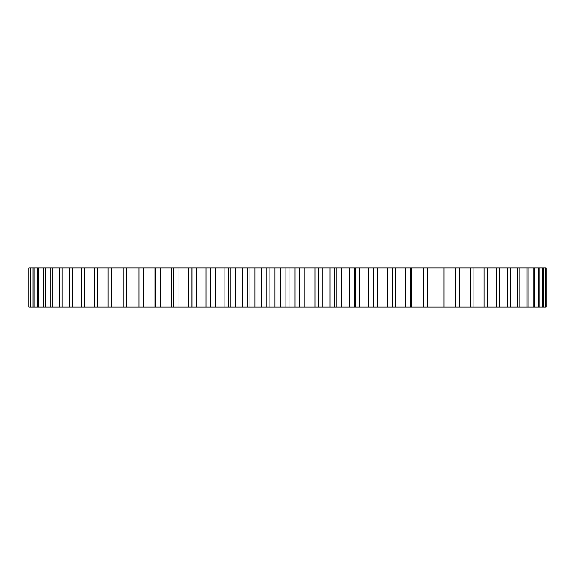 <?xml version="1.0" encoding="UTF-8"?>
<svg xmlns="http://www.w3.org/2000/svg" width="575" height="575" viewBox="0 0 575 575"><rect width="100%" height="100%" fill="white"/><g stroke="black" fill="none" stroke-linecap="round" stroke-linejoin="round"><path stroke-width="0.86" d="M191.863 306.985L191.863 268.015L546.25 268.015L546.25 306.985L139.013 306.985L139.013 268.015L143.125 268.015L143.125 306.985M191.863 268.015L143.125 268.015M139.394 268.015L28.75 268.015L28.75 306.985L139.394 306.985M545.668 268.015L545.668 306.985M545.28 268.015L545.28 306.985M543.526 268.015L543.526 306.985M542.757 268.015L542.757 306.985M539.846 268.015L539.846 306.985M538.696 268.015L538.696 306.985M534.649 268.015L534.649 306.985M533.133 268.015L533.133 306.985M527.972 268.015L527.972 306.985M526.082 268.015L526.082 306.985M519.843 268.015L519.843 306.985M517.601 268.015L517.601 306.985M510.312 268.015L510.312 306.985M507.739 268.015L507.739 306.985M499.445 268.015L499.445 306.985M496.548 268.015L496.548 306.985M487.305 268.015L487.305 306.985M484.1 268.015L484.1 306.985M473.958 268.015L473.958 306.985M470.472 268.015L470.472 306.985M459.497 268.015L459.497 306.985M455.738 268.015L455.738 306.985M443.993 268.015L443.993 306.985M439.997 268.015L439.997 306.985M427.843 268.015L427.843 306.985M427.556 268.015L427.556 306.985M423.337 268.015L423.337 306.985M411.88 268.015L411.88 306.985M410.27 268.015L410.27 306.985M405.857 268.015L405.857 306.985M395.169 268.015L395.169 306.985M392.243 268.015L392.243 306.985M387.665 268.015L387.665 306.985M377.811 268.015L377.811 306.985M373.592 268.015L373.592 306.985M368.877 268.015L368.877 306.985M359.914 268.015L359.914 306.985M354.423 268.015L354.423 306.985M349.593 268.015L349.593 306.985M341.579 268.015L341.579 306.985M336.964 268.015L336.964 306.985M334.844 268.015L334.844 306.985M329.935 268.015L329.935 306.985M322.913 268.015L322.913 306.985M318.234 268.015L318.234 306.985M314.985 268.015L314.985 306.985M310.026 268.015L310.026 306.985M304.038 268.015L304.038 306.985M299.323 268.015L299.323 306.985M294.961 268.015L294.961 306.985M289.98 268.015L289.98 306.985M285.063 268.015L285.063 306.985M280.341 268.015L280.341 306.985M274.893 268.015L274.893 306.985M269.912 268.015L269.912 306.985M266.103 268.015L266.103 306.985M261.402 268.015L261.402 306.985M254.897 268.015L254.897 306.985M249.96 268.015L249.96 306.985M247.272 268.015L247.272 306.985M242.621 268.015L242.621 306.985M235.096 268.015L235.096 306.985M230.223 268.015L230.223 306.985M228.685 268.015L228.685 306.985M224.106 268.015L224.106 306.985M215.618 268.015L215.618 306.985M210.838 268.015L210.838 306.985M205.979 268.015L205.979 306.985M196.564 268.015L196.564 306.985M191.913 268.015L191.913 306.985M188.334 268.015L188.334 306.985M178.056 268.015L178.056 306.985M173.557 268.015L173.557 306.985M171.292 268.015L171.292 306.985M160.209 268.015L160.209 306.985M155.89 268.015L155.89 306.985M154.941 268.015L154.941 306.985M126.917 268.015L126.917 306.985M123.036 268.015L123.036 306.985M111.665 268.015L111.665 306.985M108.042 268.015L108.042 306.985M97.477 268.015L97.477 306.985M94.12 268.015L94.12 306.985M84.424 268.015L84.424 306.985M81.37 268.015L81.37 306.985M72.601 268.015L72.601 306.985M69.855 268.015L69.855 306.985M62.064 268.015L62.064 306.985M59.656 268.015L59.656 306.985M52.878 268.015L52.878 306.985M50.816 268.015L50.816 306.985M45.109 268.015L45.109 306.985M43.405 268.015L43.405 306.985M38.798 268.015L38.798 306.985M37.461 268.015L37.461 306.985M33.983 268.015L33.983 306.985M33.019 268.015L33.019 306.985M30.691 268.015L30.691 306.985M30.116 268.015L30.116 306.985M28.944 268.015L28.944 306.985M373.836 306.985L373.836 268.015M355.429 306.985L355.429 268.015M210.27 306.985L210.27 268.015"/></g></svg>
